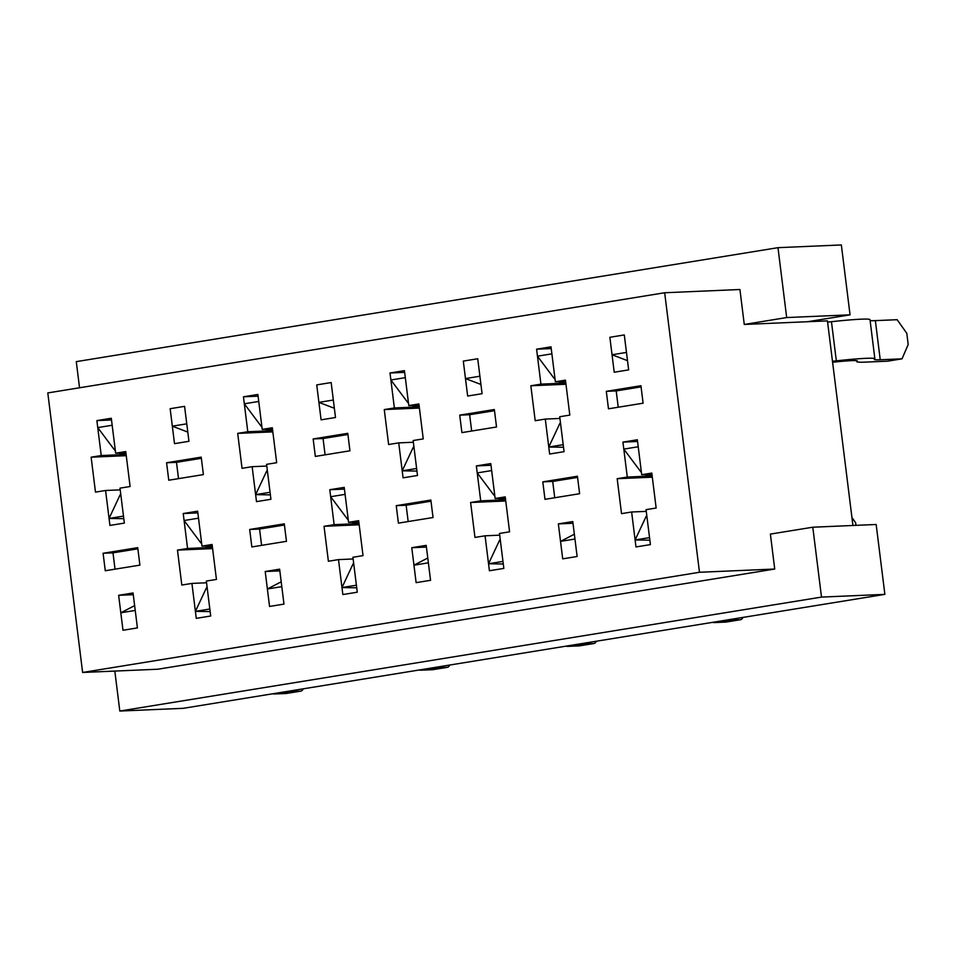 <?xml version="1.0" encoding="UTF-8"?>
<svg xmlns="http://www.w3.org/2000/svg" width="956" height="956" viewBox="0 0 956 956"><rect width="100%" height="100%" fill="white"/><g stroke="black" fill="none" stroke-linecap="round" stroke-linejoin="round"><path stroke-width="1.43" d="M286.669 693.411A7.051 3.943 -99.2 0 1 286.418 693.458A7.051 3.943 -99.2 0 1 286.155 693.494L274.276 693.996A7.051 3.943 -99.2 0 1 273.046 693.733M133.278 594.68L118.64 595.313L122.989 630.255L137.413 627.913L122.989 630.255L120.814 612.784L134.641 605.626M123.802 518.678L109.056 518.439L119.679 495.805A17.626 9.859 -99.2 0 1 120.731 493.977M125.929 453.025L121.543 453.479A17.626 9.859 -99.2 0 1 118.723 453.072M115.353 450.802A17.626 9.859 -99.2 0 1 113.86 449.081L97.739 427.595L112.175 425.253M303.183 688.834A7.051 3.943 -99.2 0 1 300.841 691.116A7.051 3.943 -99.2 0 1 300.578 691.152L288.7 691.654A7.051 3.943 -99.2 0 1 287.469 691.379M118.64 595.313L133.063 592.971L137.413 627.913L135.238 610.442L120.814 612.784M109.056 518.439L123.491 516.097M172.331 426.173L170.156 408.702L184.58 406.36L170.156 408.702L174.506 443.644L188.941 441.302L184.58 406.36L186.767 423.831L172.331 426.173L187.782 432.076M209.83 609.02L195.406 611.362L210.153 611.601M195.406 611.362L206.018 588.729A17.626 9.859 80.8 0 1 207.07 586.9M212.28 545.948L207.882 546.402A17.626 9.859 80.8 0 1 205.062 545.995M201.453 541.801L200.198 542.004A17.626 9.859 80.8 0 0 201.692 543.725M200.198 542.004L184.09 520.518L198.513 518.176M433.247 669.606A7.051 3.943 -99.2 0 1 432.984 669.654A7.051 3.943 -99.2 0 1 432.721 669.69L420.843 670.192A7.051 3.943 -99.2 0 1 419.612 669.929M279.845 570.875L265.206 571.509L269.556 606.451L283.98 604.108L269.556 606.451L267.381 588.98L281.207 581.822M270.381 494.873L255.634 494.634L266.246 472.001A17.626 9.859 -99.2 0 1 267.298 470.173M272.508 429.22L268.11 429.674A17.626 9.859 -99.2 0 1 265.29 429.268M261.92 426.997A17.626 9.859 -99.2 0 1 260.426 425.277L244.318 403.791L258.741 401.448M449.762 665.029A7.051 3.943 -99.2 0 1 447.408 667.312A7.051 3.943 -99.2 0 1 447.157 667.348L435.267 667.85A7.051 3.943 -99.2 0 1 434.036 667.587M265.206 571.509L279.63 569.167L283.98 604.108L281.805 586.637L267.381 588.98M255.634 494.634L270.058 492.292M318.91 402.368L316.735 384.898L331.158 382.555L316.735 384.898L321.085 419.839L335.508 417.497L331.158 382.555L333.333 400.026L318.91 402.368L334.361 408.272M356.397 585.215L341.973 587.558L356.719 587.797M341.973 587.558L352.597 564.924A17.626 9.859 80.8 0 1 353.636 563.096M358.847 522.143L354.449 522.597A17.626 9.859 80.8 0 1 351.629 522.191M348.02 517.997L346.777 518.2A17.626 9.859 80.8 0 0 348.271 519.921M346.777 518.2L330.656 496.714L345.08 494.372M579.814 645.802A7.051 3.943 -99.2 0 1 579.551 645.85A7.051 3.943 -99.2 0 1 579.3 645.886L567.41 646.387A7.051 3.943 -99.2 0 1 566.179 646.125M426.412 547.071L411.773 547.704L416.123 582.646L430.559 580.304L416.123 582.646L413.948 565.175L427.774 558.017M416.947 471.069L402.201 470.83L412.825 448.197A17.626 9.859 -99.2 0 1 413.876 446.368M419.075 405.416L414.677 405.87A17.626 9.859 -99.2 0 1 411.857 405.464M408.499 403.193A17.626 9.859 -99.2 0 1 407.005 401.472L390.885 379.986L405.308 377.644M596.329 641.225A7.051 3.943 -99.2 0 1 593.987 643.508A7.051 3.943 -99.2 0 1 593.724 643.543L581.846 644.045A7.051 3.943 -99.2 0 1 580.603 643.782M411.773 547.704L426.197 545.362L430.559 580.304L428.384 562.833L413.948 565.175M402.201 470.83L416.625 468.488M465.476 378.564L463.302 361.093L477.725 358.751L463.302 361.093L467.651 396.035L482.075 393.693L477.725 358.751L479.9 376.222L465.476 378.564L480.928 384.467M502.964 561.411L488.54 563.753L503.286 563.992M488.54 563.753L499.163 541.12A17.626 9.859 80.8 0 1 500.215 539.292M505.413 498.339L501.028 498.793A17.626 9.859 80.8 0 1 498.207 498.387M494.599 494.192L493.344 494.395A17.626 9.859 80.8 0 0 494.838 496.116M493.344 494.395L477.223 472.909L491.659 470.567M726.381 621.998A7.051 3.943 -99.2 0 1 726.13 622.057A7.051 3.943 -99.2 0 1 725.867 622.081L713.989 622.595A7.051 3.943 -99.2 0 1 712.758 622.32M572.991 523.267L558.352 523.9L562.702 558.842L577.125 556.5L562.702 558.842L560.527 541.371L574.353 534.213M563.514 447.265L548.768 447.026L559.391 424.392A17.626 9.859 -99.2 0 1 560.443 422.564M565.641 381.611L561.256 382.065A17.626 9.859 -99.2 0 1 558.435 381.659M555.066 379.389A17.626 9.859 -99.2 0 1 553.572 377.668L537.451 356.182L551.887 353.84M742.896 617.421A7.051 3.943 -99.2 0 1 740.553 619.703A7.051 3.943 -99.2 0 1 740.291 619.739L728.412 620.241A7.051 3.943 -99.2 0 1 727.181 619.978M558.352 523.9L572.775 521.558L577.125 556.5L574.95 539.029L560.527 541.371M851.939 517.519L855.632 522.741L855.955 525.346M548.768 447.026L563.192 444.683M612.043 354.76L609.868 337.289L624.292 334.947L609.868 337.289L614.218 372.231L628.654 369.888L624.292 334.947L626.479 352.417L612.043 354.76L627.495 360.663M649.542 537.607L635.119 539.949L649.865 540.188M635.119 539.949L645.73 517.316A17.626 9.859 80.8 0 1 646.782 515.487M651.98 474.535L647.594 474.989A17.626 9.859 80.8 0 1 644.774 474.582M641.165 470.388L639.911 470.591A17.626 9.859 80.8 0 0 641.404 472.312M639.911 470.591L623.802 449.105L638.226 446.763M827.597 322.112A34.093 1.864 172.9 0 0 831.457 321.706A51.72 2.832 -7.1 0 1 869.996 319.663L874.871 358.799A51.72 2.832 -7.1 0 1 874.525 359.193A34.093 1.864 172.9 0 0 874.298 359.456A34.093 1.864 172.9 0 0 880.237 359.767L902.022 358.835L908.2 344.519L906.802 333.333L897.146 319.698L875.361 320.63L880.237 359.767M870.115 320.595A34.093 1.864 172.9 0 0 875.361 320.63M832.473 361.249A34.093 1.864 172.9 0 0 836.333 360.842A51.72 2.832 -7.1 0 1 874.871 358.799M832.592 362.252A34.093 1.864 -7.1 0 1 857.377 360.974A34.093 1.864 -7.1 0 1 857.15 361.237A51.72 2.832 172.9 0 0 856.803 361.631A51.72 2.832 172.9 0 0 865.813 362.109L887.598 361.177L902.022 358.835M496.534 426.997L461.903 432.614L459.728 415.143L494.348 409.526L496.534 426.997M490.786 463.576L476.351 465.919L480.713 500.86L470.615 502.498L474.965 537.439L485.062 535.802L489.412 570.744L503.836 568.402L499.486 533.46L509.584 531.823L505.234 496.881L495.136 498.518L490.786 463.576M203.389 474.606L168.77 480.223L166.583 462.752L201.214 457.135L203.389 474.606M551.015 346.849L536.591 349.191L540.941 384.133L530.843 385.77L535.193 420.712L545.29 419.075L549.64 454.016L564.064 451.674L559.714 416.732L569.812 415.095L565.462 380.153L555.364 381.791L551.015 346.849M404.436 370.653L390.012 372.995L394.362 407.937L384.264 409.574L388.626 444.516L398.724 442.879L403.074 477.821L417.497 475.479L413.147 440.537L423.245 438.9L418.895 403.958L408.798 405.595L404.436 370.653M257.869 394.458L243.445 396.8L247.795 431.742L237.697 433.379L242.047 468.32L252.145 466.683L256.495 501.625L270.93 499.283L266.581 464.341L276.678 462.704L272.317 427.762L262.219 429.399L257.869 394.458M197.641 511.185L183.217 513.527L187.567 548.469L177.469 550.106L181.819 585.048L191.917 583.411L196.267 618.353L210.702 616.011L206.341 581.069L216.438 579.432L212.089 544.49L201.991 546.127L197.641 511.185M111.302 418.262L96.879 420.604L101.228 455.546L91.131 457.183L95.481 492.125L105.578 490.488L109.928 525.43L124.352 523.087L120.002 488.146L130.1 486.508L125.75 451.567L115.652 453.204L111.302 418.262M699.481 572.274L664.671 292.751L47.8 392.928L82.622 672.462L157.871 669.224L774.73 569.035L699.481 572.274L82.622 672.462M139.899 565.127L105.268 570.744L103.093 553.273L137.724 547.657L139.899 565.127M286.465 541.323L251.846 546.94L249.671 529.469L284.291 523.852L286.465 541.323M433.032 517.519L398.413 523.135L396.238 505.664L430.857 500.048L433.032 517.519M579.611 493.714L544.98 499.331L542.805 481.86L577.436 476.243L579.611 493.714M344.208 487.381L329.784 489.723L334.134 524.665L324.036 526.302L328.386 561.244L338.496 559.607L342.846 594.548L357.269 592.206L352.919 557.264L363.017 555.627L358.667 520.685L348.57 522.323L344.208 487.381M349.956 450.802L315.337 456.418L313.162 438.947L347.781 433.331L349.956 450.802M637.353 439.772L622.93 442.114L627.279 477.056L617.182 478.693L621.531 513.635L631.629 511.998L635.979 546.94L650.415 544.597L646.053 509.656L656.151 508.018L651.801 473.077L641.703 474.714L637.353 439.772M643.101 403.193L608.482 408.81L606.295 391.339L640.926 385.722L643.101 403.193M618.233 407.232L616.202 390.92L641.07 386.881M616.202 390.92L606.295 391.339M652.171 475.98L627.279 477.056M652.315 477.187L617.182 478.693M637.568 441.481L622.93 442.114M646.268 511.364L631.629 511.998M774.73 569.035L770.381 534.093L812.791 527.21L876.162 524.486L884.874 594.369L183.182 708.324L119.811 711.049L114.828 671.076M206.556 582.778L191.917 583.411M207.882 546.402L212.244 545.685L201.991 546.127M664.671 292.751L739.92 289.513L744.27 324.454L786.68 317.559L777.981 247.676L841.352 244.951L850.051 314.835L807.641 321.718L827.442 320.869L852.931 525.477M501.028 498.793L505.377 498.076L495.136 498.518M491.002 465.285L476.351 465.919M505.593 499.785L480.713 500.86M404.651 372.374L390.012 372.995M414.677 405.87L419.039 405.165L408.798 405.595M419.254 406.874L394.362 407.937M354.449 522.597L358.811 521.88L348.57 522.323M344.423 489.09L329.784 489.723M359.026 523.589L334.134 524.665M258.084 396.166L243.445 396.8M268.11 429.674L272.472 428.957L262.219 429.399M272.687 430.678L247.795 431.742M272.83 431.873L237.697 433.379M266.784 466.05L252.145 466.683M413.362 442.246L398.724 442.879M419.409 408.069L384.264 409.574M353.134 558.973L338.496 559.607M359.169 524.796L324.036 526.302M786.68 317.559L850.051 314.835M115.031 569.167L112.999 552.855L137.867 548.816M261.597 545.362L259.566 529.05L284.434 525.011M408.176 521.558L406.133 505.246L431.001 501.207M565.821 383.069L540.941 384.133M565.976 384.264L530.843 385.77M554.743 497.753L552.711 481.442L577.579 477.403M559.929 418.441L545.29 419.075M565.605 381.348L555.364 381.791M551.23 348.57L536.591 349.191M499.701 535.169L485.062 535.802M505.748 500.992L470.615 502.498M406.133 505.246L396.238 505.664M259.566 529.05L249.671 529.469M112.999 552.855L103.093 553.273M212.602 548.601L177.469 550.106M212.459 547.394L187.567 548.469M197.856 512.894L183.217 513.527M121.543 453.479L125.905 452.762L115.652 453.204M120.217 489.854L105.578 490.488M126.264 455.677L91.131 457.183M126.108 454.47L101.228 455.546M111.517 419.971L96.879 420.604M744.27 324.454L807.641 321.718M884.874 594.369L821.503 597.094L119.811 711.049M821.503 597.094L812.791 527.21M79.539 387.778L76.289 361.631L777.981 247.676M178.521 478.645L176.49 462.334L166.583 462.752M176.49 462.334L201.358 458.294M552.711 481.442L542.805 481.86M325.088 454.841L323.056 438.529L313.162 438.947M323.056 438.529L347.924 434.49M471.666 431.036L469.635 414.725L459.728 415.143M469.635 414.725L494.503 410.686M647.594 474.989L651.956 474.272L641.703 474.714M286.155 693.494L300.578 691.152M274.276 693.996L288.7 691.654M113.86 449.081L115.114 448.878M119.679 495.805L120.934 495.602M207.273 588.526L206.018 588.729M432.721 669.69L447.157 667.348M420.843 670.192L435.267 667.85M260.426 425.277L261.681 425.073M266.246 472.001L267.501 471.798M353.84 564.721L352.597 564.924M579.3 645.886L593.724 643.543M567.41 646.387L581.846 644.045M407.005 401.472L408.26 401.269M412.825 448.197L414.079 447.994M500.418 540.917L499.163 541.12M725.867 622.081L740.291 619.739M713.989 622.595L728.412 620.241M553.572 377.668L554.827 377.465M561.256 382.065L565.617 381.36M559.391 424.392L560.646 424.189M646.985 517.112L645.73 517.316M831.457 321.706L836.333 360.842M300.841 691.116L286.418 693.458M447.408 667.312L432.984 669.654M593.987 643.508L579.551 645.85M740.553 619.703L726.13 622.057M856.803 361.631L856.684 360.699"/></g></svg>
